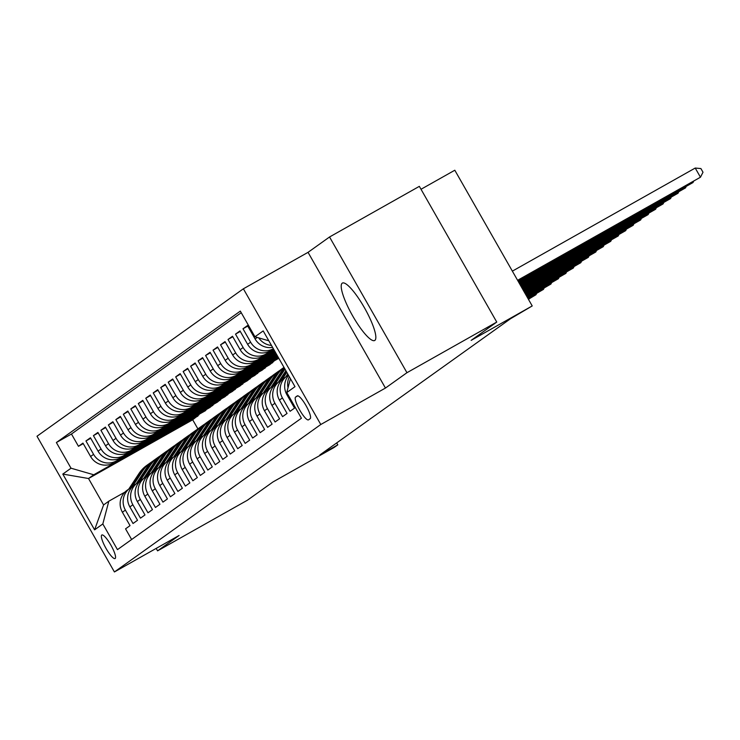 <?xml version="1.0" encoding="UTF-8"?>
<svg xmlns="http://www.w3.org/2000/svg" width="740" height="740" viewBox="0 0 740 740"><rect width="100%" height="100%" fill="white"/><g stroke="black" fill="none" stroke-linecap="round" stroke-linejoin="round"><path stroke-width="1.11" d="M374.847 340.4A32.948 7.132 -119.4 0 0 364.543 307.951A32.948 7.132 -119.4 0 0 342.343 283.087A32.948 7.132 -119.4 0 0 342.204 283.18A32.948 7.132 -119.4 0 0 352.499 315.619A32.948 7.132 -119.4 0 0 374.699 340.483A32.948 7.132 -119.4 0 0 374.847 340.4M115.163 558.506A13.514 2.923 -119.4 0 0 110.935 545.195A13.514 2.923 -119.4 0 0 101.833 535.002A13.514 2.923 -119.4 0 0 101.769 535.038A13.514 2.923 -119.4 0 0 105.996 548.349A13.514 2.923 -119.4 0 0 115.107 558.543A13.514 2.923 -119.4 0 0 115.163 558.506M243.377 288.794L37 436.239L114.413 571.955L320.79 424.51L243.377 288.794L308.043 252.34L385.447 388.056L406.954 372.701L329.541 236.985L308.043 252.34M329.541 236.985L419.349 186.351L496.753 322.067L471.149 340.372L532.217 305.944L454.804 170.228L421.014 189.274M156.177 548.405L157.574 550.856L247.382 500.231L272.995 481.934L334.064 447.506L337.801 444.842L336.7 442.918M406.954 372.701L496.753 322.067M131.637 539.515L125.55 528.841L130.037 525.64L122.396 512.246L125.384 510.11A16.9 16.493 -125.5 0 1 131.387 487.336L132.404 486.763M125.384 510.11L133.024 523.504L137.511 520.294L129.87 506.909L132.867 504.773A16.9 16.493 -125.5 0 1 138.861 481.999L139.879 481.426M132.867 504.773L140.498 518.157L144.985 514.948L137.353 501.563L140.341 499.426A16.9 16.493 -125.5 0 1 146.344 476.652L147.362 476.079M140.341 499.426L147.982 512.811L152.468 509.61L144.827 496.226L147.824 494.089A16.9 16.493 -125.5 0 1 153.818 471.315L154.836 470.742M147.824 494.089L155.456 507.474L159.942 504.264L152.31 490.879L155.298 488.742A16.9 16.493 -125.5 0 1 161.302 465.969L162.319 465.395M155.298 488.742L162.939 502.127L167.425 498.927L159.785 485.533L162.772 483.396A16.9 16.493 -125.5 0 1 168.776 460.632L169.793 460.058M162.772 483.396L170.413 496.79L174.899 493.58L167.258 480.195L170.256 478.059A16.9 16.493 -125.5 0 1 176.25 455.285L177.267 454.712M170.256 478.059L177.887 491.443L182.373 488.243L174.742 474.849L177.73 472.712A16.9 16.493 -125.5 0 1 183.733 449.948L184.75 449.374M177.73 472.712L185.37 486.106L189.856 482.896L182.216 469.512L185.204 467.375A16.9 16.493 -125.5 0 1 191.207 444.601L192.224 444.028M185.204 467.375L192.844 480.76L197.33 477.559L189.699 464.165L192.687 462.028A16.9 16.493 -125.5 0 1 198.69 439.255L199.698 438.681M192.687 462.028L200.318 475.422L204.804 472.213L197.173 458.828L200.161 456.691A16.9 16.493 -125.5 0 1 206.164 433.918L207.181 433.344M200.161 456.691L207.801 470.076L212.288 466.875L204.647 453.481L207.644 451.345A16.9 16.493 -125.5 0 1 213.638 428.571L214.656 427.998M207.644 451.345L215.275 464.739L219.762 461.529L212.13 448.144L215.118 446.007A16.9 16.493 -125.5 0 1 221.121 423.234L222.139 422.66M215.118 446.007L222.758 459.392L227.245 456.192L219.604 442.798L222.592 440.661A16.9 16.493 -125.5 0 1 228.595 417.887L229.613 417.314M222.592 440.661L230.233 454.055L234.719 450.845L227.078 437.46L230.075 435.324A16.9 16.493 -125.5 0 1 236.069 412.55L237.087 411.976M230.075 435.324L237.707 448.708L242.193 445.508L234.562 432.114L237.549 429.977A16.9 16.493 -125.5 0 1 243.553 407.204L244.57 406.63M237.549 429.977L245.19 443.371L249.676 440.161L242.036 426.776L245.032 424.64A16.9 16.493 -125.5 0 1 251.026 401.866L252.044 401.293M245.032 424.64L252.664 438.025L257.15 434.815L249.519 421.43L252.507 419.293A16.9 16.493 -125.5 0 1 258.51 396.52L259.527 395.946M252.507 419.293L260.138 432.678L264.633 429.478L256.993 416.093L259.981 413.956A16.9 16.493 -125.5 0 1 265.984 391.183L267.001 390.609M259.981 413.956L267.621 427.341L272.107 424.131L264.467 410.746L267.464 408.61A16.9 16.493 -125.5 0 1 273.458 385.836L274.475 385.263M267.464 408.61L275.095 421.994L279.581 418.794L271.95 405.409L274.938 403.272A16.9 16.493 -125.5 0 1 280.941 380.499L281.959 379.925M274.938 403.272L282.578 416.657L287.065 413.447L279.424 400.062L282.412 397.926A16.9 16.493 -125.5 0 1 288.415 375.152L288.424 375.143M282.412 397.926L290.052 411.311L294.539 408.11L286.898 394.716L287.693 394.161M272.598 347.393A16.9 16.493 54.5 0 1 255.096 338.966L247.465 325.582L242.979 328.782L247.752 326.09M273.56 349.077L270.359 350.88A16.9 16.493 54.5 0 1 247.623 344.313L239.991 330.919L235.505 334.129L240.278 331.428M274.041 349.928L262.885 356.227A16.9 16.493 54.5 0 1 240.149 349.65L232.508 336.265L228.022 339.466L232.804 336.774M274.531 350.788L255.402 361.564A16.9 16.493 54.5 0 1 232.665 354.996L225.034 341.603L220.548 344.812L225.321 342.121M275.012 351.639L247.928 366.911A16.9 16.493 54.5 0 1 225.191 360.334L217.551 346.949L213.065 350.15L217.847 347.458M275.502 352.49L240.454 372.248A16.9 16.493 54.5 0 1 217.717 365.68L210.077 352.286L205.59 355.496L210.373 352.804M275.992 353.341L232.971 377.594A16.9 16.493 54.5 0 1 210.234 371.018L202.603 357.633L198.117 360.833L202.89 358.142M276.473 354.192L225.497 382.932A16.9 16.493 54.5 0 1 202.76 376.364L195.12 362.97L190.633 366.18L195.416 363.488M276.964 355.043L218.023 388.278A16.9 16.493 54.5 0 1 195.277 381.701L187.646 368.317L183.159 371.517L187.932 368.825M277.445 355.903L210.539 393.615A16.9 16.493 54.5 0 1 187.803 387.048L180.162 373.654L175.676 376.864L180.458 374.172M277.935 356.754L203.065 398.962A16.9 16.493 54.5 0 1 180.329 392.385L172.688 379L168.202 382.201L172.984 379.509M278.416 357.605L195.582 404.299A16.9 16.493 54.5 0 1 172.846 397.732L165.214 384.338L160.728 387.547L165.501 384.856M278.804 358.271L188.108 409.646A16.9 16.493 54.5 0 1 165.371 403.069L157.731 389.684L153.245 392.894L158.027 390.193M273.772 361.351L269.721 364.764L180.634 414.983A16.9 16.493 54.5 0 1 157.898 408.415L150.257 395.031L145.771 398.231L150.544 395.539M266.289 366.698L262.238 370.102L173.151 420.329A16.9 16.493 54.5 0 1 150.414 413.753L142.783 400.368L138.297 403.578L143.07 400.877M258.815 372.035L254.764 375.448L165.677 425.667A16.9 16.493 54.5 0 1 142.94 419.099L135.3 405.714L130.814 408.915L135.596 406.223M251.341 377.382L247.289 380.786L158.203 431.013A16.9 16.493 54.5 0 1 135.457 424.446L127.826 411.052L123.34 414.261L128.113 411.56M243.858 382.719L239.806 386.132L150.72 436.35A16.9 16.493 54.5 0 1 127.983 429.783L120.343 416.398L115.856 419.599L120.638 416.907M236.384 388.065L232.332 391.479L143.246 441.697A16.9 16.493 54.5 0 1 120.509 435.129L112.868 421.735L108.382 424.945L113.165 422.253M228.901 393.403L224.858 396.816L135.762 447.043A16.9 16.493 54.5 0 1 113.026 440.467L105.395 427.082L100.908 430.282L105.681 427.591M221.427 398.749L217.375 402.162L128.288 452.381A16.9 16.493 54.5 0 1 105.552 445.813L97.911 432.419L93.425 435.629L98.207 432.937M213.953 404.086L209.901 407.5L120.814 457.727A16.9 16.493 54.5 0 1 98.069 451.15L90.437 437.766L85.951 440.966L90.724 438.274M532.217 305.944L510.517 318.736L319.837 454.961L337.801 444.842M297.221 395.918L295.575 397.093A13.098 2.831 -119.4 0 0 299.672 409.988A13.098 2.831 -119.4 0 0 308.488 419.867A13.098 2.831 -119.4 0 0 308.543 419.83L310.19 418.655A13.098 2.831 -119.4 0 0 306.101 405.761A13.098 2.831 -119.4 0 0 297.276 395.882A13.098 2.831 -119.4 0 0 297.221 395.918L297.332 395.854M198.995 414.77L192.696 419.784L88.523 478.512L103.591 504.93L108.826 501.184L102.823 523.957L117.466 549.635L301.411 418.22L286.769 392.542L290.432 378.658M102.823 523.957L94.6 529.831L62.798 474.081L71.022 468.207L56.379 442.529L240.324 311.114L254.967 336.783L263.19 330.91L294.992 386.668L286.769 392.542M206.469 409.433L205.415 410.709L116.328 460.928A16.9 16.493 -125.5 0 1 93.582 454.36L85.951 440.966M205.415 410.709L116.328 460.928M212.889 405.363L123.802 455.59A16.9 16.493 -125.5 0 1 101.066 449.014L93.425 435.629M220.363 400.026L131.276 450.244A16.9 16.493 -125.5 0 1 108.54 443.676L100.908 430.282M227.846 394.679L138.759 444.907A16.9 16.493 -125.5 0 1 116.023 438.33L108.382 424.945M235.32 389.342L146.233 439.56A16.9 16.493 -125.5 0 1 123.497 432.993L115.856 419.599M242.803 383.995L153.707 434.214A16.9 16.493 -125.5 0 1 130.971 427.646L123.34 414.261M250.277 378.649L161.19 428.876A16.9 16.493 -125.5 0 1 138.454 422.309L130.814 408.915M257.751 373.312L168.665 423.53A16.9 16.493 -125.5 0 1 145.928 416.962L138.297 403.578M265.235 367.965L176.148 418.193A16.9 16.493 -125.5 0 1 153.402 411.616L145.771 398.231M272.709 362.628L183.622 412.846A16.9 16.493 -125.5 0 1 160.885 406.279L153.245 392.894M278.712 358.114L191.096 407.509A16.9 16.493 -125.5 0 1 168.359 400.932L160.728 387.547M278.221 357.263L198.579 402.162A16.9 16.493 -125.5 0 1 175.843 395.595L168.202 382.201M277.74 356.412L206.053 396.825A16.9 16.493 -125.5 0 1 183.317 390.248L175.676 376.864M277.25 355.561L213.536 391.479A16.9 16.493 -125.5 0 1 190.791 384.911L183.159 371.517M276.769 354.71L221.01 386.141A16.9 16.493 -125.5 0 1 198.274 379.565L190.633 366.18M276.279 353.85L228.484 380.795A16.9 16.493 -125.5 0 1 205.748 374.227L198.117 360.833M275.798 352.999L235.968 375.457A16.9 16.493 -125.5 0 1 213.231 368.881L205.59 355.496M275.308 352.147L243.442 370.111A16.9 16.493 -125.5 0 1 220.705 363.543L213.065 350.15M274.818 351.296L250.916 364.774A16.9 16.493 -125.5 0 1 228.179 358.197L220.548 344.812M274.337 350.446L258.399 359.427A16.9 16.493 -125.5 0 1 235.662 352.86L228.022 339.466M273.846 349.595L265.873 354.09A16.9 16.493 -125.5 0 1 243.136 347.513L235.505 334.129M273.365 348.734L273.356 348.743A16.9 16.493 -125.5 0 1 250.61 342.176L242.979 328.782M241.24 312.724L71.466 434.019L78.468 446.312L83.25 443.621M113.331 463.064A16.9 16.493 54.5 0 1 90.594 456.497L82.963 443.103L78.468 446.312M108.826 501.184L124.931 492.109M385.447 388.056L320.79 424.51M157.574 550.856L179.071 535.501L114.413 571.955M192.696 419.784L197.913 428.923M197.931 416.046L93.758 474.775L88.523 478.512L62.798 474.081M268.833 340.798L254.967 336.783M288.036 387.751A16.9 16.493 -125.5 0 1 289.34 376.753M271.478 345.432A16.9 16.493 -125.5 0 1 258.741 337.875M288.609 375.467A16.9 16.493 54.5 0 0 286.898 394.716M286.963 376.077L283.975 378.214A16.9 16.493 54.5 0 0 279.424 400.062M279.489 381.424L276.492 383.561A16.9 16.493 54.5 0 0 271.95 405.409M272.006 386.761L269.018 388.898A16.9 16.493 54.5 0 0 264.467 410.746M264.532 392.108L261.544 394.244A16.9 16.493 54.5 0 0 256.993 416.093M257.058 397.445L254.061 399.582A16.9 16.493 54.5 0 0 249.519 421.43M249.574 402.791L246.587 404.928A16.9 16.493 54.5 0 0 242.036 426.776M242.1 408.129L239.103 410.265A16.9 16.493 54.5 0 0 234.562 432.114M276.742 355.172L275.465 356.079L277.047 355.191M234.617 413.475L231.629 415.612A16.9 16.493 54.5 0 0 227.078 437.46M269.258 360.519L277.528 356.042M227.143 418.812L224.155 420.949A16.9 16.493 54.5 0 0 219.604 442.798M261.784 365.856L278.018 356.893M219.669 424.159L216.672 426.296A16.9 16.493 54.5 0 0 212.13 448.144M254.31 371.203L278.499 357.753M212.186 429.496L209.198 431.633A16.9 16.493 54.5 0 0 204.647 453.481M246.827 376.54L272.505 362.258M204.712 434.843L201.724 436.979A16.9 16.493 54.5 0 0 197.173 458.828M239.353 381.886L265.022 367.604M197.228 440.18L194.241 442.317A16.9 16.493 54.5 0 0 189.699 464.165M231.87 387.224L257.548 372.942M189.755 445.526L186.767 447.663A16.9 16.493 54.5 0 0 182.216 469.512M224.396 392.57L250.064 378.288M182.281 450.864L179.284 453A16.9 16.493 54.5 0 0 174.742 474.849M216.922 397.907L242.59 383.625M174.797 456.21L171.81 458.347A16.9 16.493 54.5 0 0 167.258 480.195M209.439 403.254L235.117 388.972M167.323 461.557L164.335 463.693A16.9 16.493 54.5 0 0 159.785 485.533M201.965 408.591L227.633 394.309M159.849 466.894L156.852 469.031A16.9 16.493 54.5 0 0 152.31 490.879M194.481 413.938L220.159 399.656M152.366 472.24L149.378 474.377A16.9 16.493 54.5 0 0 144.827 496.226M187.007 419.275L212.676 404.993M144.892 477.577L141.895 479.714A16.9 16.493 54.5 0 0 137.353 501.563M179.533 424.621L205.202 410.339M137.409 482.924L134.421 485.061A16.9 16.493 54.5 0 0 129.87 506.909M172.05 429.959L197.728 415.686M71.466 434.019L56.379 442.529M71.022 468.207L93.758 474.775M129.935 488.261L126.947 490.398A16.9 16.493 54.5 0 0 122.396 512.246M94.6 529.831L103.591 504.93M517.593 280.303L700.456 177.221L517.713 280.525M512.367 271.136L695.23 168.045L700.456 177.221L703 172.235L700.91 168.563L695.23 168.045M518.083 281.163L692.982 182.558L518.204 281.376M693.584 181.374L692.982 182.558L692.621 181.92M518.564 282.014L685.508 187.904L518.685 282.227M686.11 186.711L685.508 187.904L685.138 187.266M285.779 376.919L287.74 373.94M519.054 282.865L678.025 193.242L519.175 283.078M288.091 374.56L287.203 375.911M678.635 192.058L678.025 193.242L677.664 192.603M281.755 380.036L286.815 372.322M278.305 382.266L285.89 370.712M519.535 283.716L670.551 198.588L519.656 283.929M280.543 380.721L286.463 371.711M286.241 371.323L279.72 381.257M671.152 197.404L670.551 198.588L670.181 197.95M274.272 385.383L284.789 369.362A32.31 31.543 -125.5 0 1 284.974 369.094M270.831 387.603L281.052 372.035A32.31 31.543 -125.5 0 1 284.299 367.91M520.026 284.567L663.068 203.926L520.146 284.78M273.069 386.067L283.364 370.379A32.31 31.543 -125.5 0 1 284.669 368.557M284.502 368.27A32.31 31.543 54.5 0 0 282.467 371.027L272.246 386.595M663.678 202.742L663.068 203.926L662.707 203.287M266.798 390.72L277.315 374.708A32.31 31.543 -125.5 0 1 284.012 367.401M263.348 392.949L273.569 377.382A32.31 31.543 -125.5 0 1 281.431 369.204L282.856 368.187A32.31 31.543 54.5 0 0 274.993 376.364L264.763 391.941M520.507 285.427L655.594 209.272L520.636 285.64M265.595 391.404L275.891 375.726A32.31 31.543 -125.5 0 1 283.753 367.549L283.993 367.373M656.195 208.088L655.594 209.272L655.233 208.634M259.324 396.067L269.832 380.055A32.31 31.543 -125.5 0 1 277.694 371.868A32.31 31.543 -125.5 0 1 279.609 370.611M255.874 398.286L266.095 382.719A32.31 31.543 -125.5 0 1 273.957 374.542L275.373 373.524A32.31 31.543 54.5 0 0 267.519 381.711L257.289 397.278M520.997 286.278L648.12 214.609L521.117 286.491M258.112 396.751L268.417 381.063A32.31 31.543 -125.5 0 1 276.27 372.886L277.694 371.868M648.721 213.425L648.12 214.609L647.75 213.971M251.84 401.404L262.358 385.392A32.31 31.543 -125.5 0 1 270.22 377.215A32.31 31.543 -125.5 0 1 272.135 375.948M248.4 403.633L258.621 388.065A32.31 31.543 -125.5 0 1 266.474 379.888L267.899 378.871A32.31 31.543 54.5 0 0 260.036 387.048L249.815 402.625M521.487 287.129L640.637 219.956L521.607 287.342M250.638 402.088L260.933 386.41A32.31 31.543 -125.5 0 1 268.796 378.233L270.22 377.215M641.247 218.772L640.637 219.956L640.276 219.317M244.367 406.75L254.884 390.739A32.31 31.543 -125.5 0 1 262.737 382.552A32.31 31.543 -125.5 0 1 264.661 381.294M240.916 408.97L251.138 393.403A32.31 31.543 -125.5 0 1 259 385.226L260.425 384.208A32.31 31.543 54.5 0 0 252.562 392.394L242.332 407.962M521.968 287.98L633.163 225.293L522.088 288.193M243.164 407.435L253.459 391.747A32.31 31.543 -125.5 0 1 261.322 383.57L262.737 382.552M633.764 224.109L633.163 225.293L632.802 224.655M236.883 412.088L247.4 396.076A32.31 31.543 -125.5 0 1 255.263 387.899A32.31 31.543 -125.5 0 1 257.178 386.632M233.442 414.317L243.664 398.749A32.31 31.543 -125.5 0 1 251.526 390.572L252.941 389.555A32.31 31.543 54.5 0 0 245.088 397.732L234.858 413.309M522.459 288.831L625.688 230.64L522.579 289.044M235.681 412.772L245.985 397.093A32.31 31.543 -125.5 0 1 253.839 388.916L255.263 387.899M626.29 229.456L625.688 230.64L625.318 230.001M229.409 417.434L239.927 401.422A32.31 31.543 -125.5 0 1 247.78 393.236A32.31 31.543 -125.5 0 1 249.704 391.978M225.959 419.654L236.19 404.086A32.31 31.543 -125.5 0 1 244.043 395.909L245.467 394.901A32.31 31.543 54.5 0 0 237.605 403.078L227.383 418.646M522.94 289.682L618.205 235.977L523.06 289.895M228.207 418.118L238.502 402.43A32.31 31.543 -125.5 0 1 246.364 394.254L247.78 393.236M618.816 234.793L618.205 235.977L617.845 235.339M221.935 422.771L232.443 406.76A32.31 31.543 -125.5 0 1 240.306 398.582A32.31 31.543 -125.5 0 1 242.221 397.315M218.485 425L228.706 409.433A32.31 31.543 -125.5 0 1 236.569 401.256L237.984 400.238A32.31 31.543 54.5 0 0 230.131 408.415L219.9 423.992M523.43 290.543L610.731 241.323L523.55 290.755M220.724 423.465L231.028 407.777A32.31 31.543 -125.5 0 1 238.881 399.6L240.306 398.582M611.332 240.139L610.731 241.323L610.361 240.685M214.452 428.118L224.969 412.106A32.31 31.543 -125.5 0 1 232.832 403.929A32.31 31.543 -125.5 0 1 234.747 402.662M211.011 430.347L221.232 414.779A32.31 31.543 -125.5 0 1 229.085 406.593L230.51 405.585A32.31 31.543 54.5 0 0 222.648 413.762L212.426 429.329M523.911 291.394L603.248 246.661L524.04 291.606M213.25 428.802L223.545 413.114A32.31 31.543 -125.5 0 1 231.407 404.937L232.832 403.929M603.859 245.477L603.248 246.661L602.887 246.022M206.978 433.455L217.495 417.443A32.31 31.543 -125.5 0 1 225.349 409.266A32.31 31.543 -125.5 0 1 227.273 407.999M203.528 435.684L213.749 420.117A32.31 31.543 -125.5 0 1 221.612 411.94L223.036 410.922A32.31 31.543 54.5 0 0 215.174 419.099L204.943 434.676M524.401 292.245L595.774 252.007L524.521 292.457M205.776 434.149L216.071 418.461A32.31 31.543 -125.5 0 1 223.933 410.284L225.349 409.266M596.375 250.823L595.774 252.007L595.413 251.369M199.504 438.802L210.012 422.79A32.31 31.543 -125.5 0 1 217.875 414.613A32.31 31.543 -125.5 0 1 219.789 413.346M196.054 441.031L206.275 425.463A32.31 31.543 -125.5 0 1 214.138 417.277L215.553 416.269A32.31 31.543 54.5 0 0 207.7 424.446L197.469 440.023M524.891 293.096L588.3 257.354L525.012 293.308M198.292 439.486L208.597 423.807A32.31 31.543 -125.5 0 1 216.45 415.621L217.875 414.613M588.901 256.16L588.3 257.354L587.93 256.706M192.021 444.139L202.538 428.127A32.31 31.543 -125.5 0 1 210.391 419.95A32.31 31.543 -125.5 0 1 212.315 418.683M188.571 446.368L198.801 430.8A32.31 31.543 -125.5 0 1 206.654 422.623L208.079 421.606A32.31 31.543 54.5 0 0 200.216 429.783L189.995 445.36M525.372 293.947L580.817 262.691L525.493 294.159M190.818 444.832L201.113 429.144A32.31 31.543 -125.5 0 1 208.976 420.968L210.391 419.95M581.427 261.507L580.817 262.691L580.456 262.053M184.547 449.485L195.055 433.474A32.31 31.543 -125.5 0 1 202.917 425.296A32.31 31.543 -125.5 0 1 204.841 424.029M181.097 451.714L191.318 436.147A32.31 31.543 -125.5 0 1 199.18 427.961L200.596 426.952A32.31 31.543 54.5 0 0 192.742 435.129L182.512 450.706M525.863 294.798L573.343 268.037L525.983 295.01M183.335 450.17L193.64 434.491A32.31 31.543 -125.5 0 1 201.493 426.305L202.917 425.296M573.944 266.844L573.343 268.037L572.973 267.39M177.064 454.822L187.581 438.811A32.31 31.543 -125.5 0 1 195.443 430.634A32.31 31.543 -125.5 0 1 197.358 429.367M173.623 457.052L183.844 441.484A32.31 31.543 -125.5 0 1 191.697 433.307L193.121 432.289A32.31 31.543 54.5 0 0 185.259 440.467L175.038 456.043M526.344 295.658L565.869 273.375L526.464 295.871M175.861 455.516L186.156 439.828A32.31 31.543 -125.5 0 1 194.019 431.651L195.443 430.634M566.47 272.19L565.869 273.375L565.499 272.736M169.59 460.169L180.107 444.157A32.31 31.543 -125.5 0 1 187.96 435.98A32.31 31.543 -125.5 0 1 189.884 434.713M166.139 462.398L176.361 446.831A32.31 31.543 -125.5 0 1 184.223 438.644L185.648 437.636A32.31 31.543 54.5 0 0 177.785 445.813L167.554 461.39M526.834 296.509L558.385 278.721L526.954 296.721M168.387 460.854L178.682 445.175A32.31 31.543 -125.5 0 1 186.545 436.989L187.96 435.98M558.987 277.528L558.385 278.721L558.025 278.083M162.115 465.516L172.624 449.495A32.31 31.543 -125.5 0 1 180.486 441.318A32.31 31.543 -125.5 0 1 182.401 440.05M158.665 467.736L168.887 452.168A32.31 31.543 -125.5 0 1 176.749 443.991L178.164 442.973A32.31 31.543 54.5 0 0 170.311 451.15L160.081 466.727M527.315 297.36L550.912 284.058L527.444 297.572M160.904 466.2L171.208 450.512A32.31 31.543 -125.5 0 1 179.062 442.335L180.486 441.318M551.513 282.874L550.912 284.058L550.541 283.42M154.632 470.853L165.149 454.841A32.31 31.543 -125.5 0 1 173.012 446.664A32.31 31.543 -125.5 0 1 174.927 445.397M151.191 473.082L161.412 457.514A32.31 31.543 -125.5 0 1 169.266 449.337L170.69 448.32A32.31 31.543 54.5 0 0 162.828 456.497L152.607 472.074M527.805 298.211L543.428 289.405L527.925 298.424M153.43 471.537L163.725 455.858A32.31 31.543 -125.5 0 1 171.588 447.682L173.012 446.664M544.039 288.221L543.428 289.405L543.067 288.767M147.158 476.199L157.676 460.188A32.31 31.543 -125.5 0 1 165.529 452.001A32.31 31.543 -125.5 0 1 167.453 450.734M143.708 478.419L153.929 462.852A32.31 31.543 -125.5 0 1 161.792 454.675L163.216 453.657A32.31 31.543 54.5 0 0 155.354 461.843L145.123 477.411M528.295 299.062L535.954 294.742L528.416 299.275M145.956 476.884L156.251 461.196A32.31 31.543 -125.5 0 1 164.113 453.019L165.529 452.001M536.555 293.558L535.954 294.742L535.594 294.104M139.675 481.537L150.192 465.525A32.31 31.543 -125.5 0 1 158.055 457.348A32.31 31.543 -125.5 0 1 159.97 456.081M136.234 483.766L146.455 468.198A32.31 31.543 -125.5 0 1 154.318 460.021L155.733 459.004A32.31 31.543 54.5 0 0 147.88 467.181L137.649 482.757M138.472 482.221L148.777 466.542A32.31 31.543 -125.5 0 1 156.63 458.365L158.055 457.348M529.082 298.904L528.665 299.719M132.201 486.883L142.718 470.871A32.31 31.543 -125.5 0 1 150.572 462.685A32.31 31.543 -125.5 0 1 152.496 461.427M128.751 489.103L138.981 473.535A32.31 31.543 -125.5 0 1 146.835 465.358L148.259 464.341A32.31 31.543 54.5 0 0 140.397 472.527L130.175 488.095M130.999 487.568L141.294 471.88A32.31 31.543 -125.5 0 1 149.156 463.703L150.572 462.685M120.814 457.727L123.802 455.59M128.288 452.381L131.276 450.244M135.762 447.043L138.759 444.907M143.246 441.697L146.233 439.56M150.72 436.35L153.707 434.214M158.203 431.013L161.19 428.876M165.677 425.667L168.665 423.53M173.151 420.329L176.148 418.193M180.634 414.983L183.622 412.846M188.108 409.646L191.096 407.509M195.582 404.299L198.579 402.162M203.065 398.962L206.053 396.825M210.539 393.615L213.536 391.479M218.023 388.278L221.01 386.141M225.497 382.932L228.484 380.795M232.971 377.594L235.968 375.457M240.454 372.248L243.442 370.111M247.928 366.911L250.916 364.774M255.402 361.564L258.399 359.427M262.885 356.227L265.873 354.09M270.359 350.88L273.356 348.743M90.594 456.497L93.582 454.36M98.069 451.15L101.066 449.014M105.552 445.813L108.54 443.676M113.026 440.467L116.023 438.33M120.509 435.129L123.497 432.993M127.983 429.783L130.971 427.646M135.457 424.446L138.454 422.309M142.94 419.099L145.928 416.962M150.414 413.753L153.402 411.616M157.898 408.415L160.885 406.279M165.371 403.069L168.359 400.932M172.846 397.732L175.843 395.595M180.329 392.385L183.317 390.248M187.803 387.048L190.791 384.911M195.277 381.701L198.274 379.565M202.76 376.364L205.748 374.227M210.234 371.018L213.231 368.881M217.717 365.68L220.705 363.543M225.191 360.334L228.179 358.197M232.665 354.996L235.662 352.86M240.149 349.65L243.136 347.513M247.623 344.313L250.61 342.176M255.096 338.966L257.233 337.44M297.832 395.817L295.575 397.093M283.364 370.379L284.789 369.362M281.052 372.035L282.467 371.027M275.891 375.726L277.315 374.708M273.569 377.382L274.993 376.364M268.417 381.063L269.832 380.055M266.095 382.719L267.519 381.711M260.933 386.41L262.358 385.392M258.621 388.065L260.036 387.048M253.459 391.747L254.884 390.739M251.138 393.403L252.562 392.394M245.985 397.093L247.4 396.076M243.664 398.749L245.088 397.732M238.502 402.43L239.927 401.422M236.19 404.086L237.605 403.078M231.028 407.777L232.443 406.76M228.706 409.433L230.131 408.415M223.545 413.114L224.969 412.106M221.232 414.779L222.648 413.762M216.071 418.461L217.495 417.443M213.749 420.117L215.174 419.099M208.597 423.807L210.012 422.79M206.275 425.463L207.7 424.446M201.113 429.144L202.538 428.127M198.801 430.8L200.216 429.783M193.64 434.491L195.055 433.474M191.318 436.147L192.742 435.129M186.156 439.828L187.581 438.811M183.844 441.484L185.259 440.467M178.682 445.175L180.107 444.157M176.361 446.831L177.785 445.813M171.208 450.512L172.624 449.495M168.887 452.168L170.311 451.15M163.725 455.858L165.149 454.841M161.412 457.514L162.828 456.497M156.251 461.196L157.676 460.188M153.929 462.852L155.354 461.843M148.777 466.542L150.192 465.525M146.455 468.198L147.88 467.181M141.294 471.88L142.718 470.871M138.981 473.535L140.397 472.527"/></g></svg>
